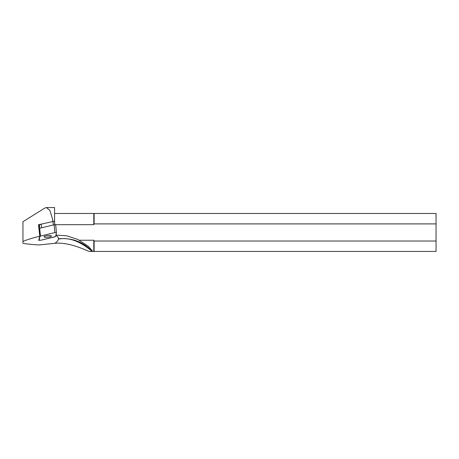<?xml version="1.0" encoding="UTF-8"?>
<svg xmlns="http://www.w3.org/2000/svg" width="459" height="459" viewBox="0 0 459 459"><rect width="100%" height="100%" fill="white"/><g stroke="black" fill="none" stroke-linecap="round" stroke-linejoin="round"><path stroke-width="0.69" d="M40.484 236.058L40.013 236.287L39.141 240.223L40.679 240.275L55.602 236.557L56.48 232.615L54.937 232.564L56.48 232.598L55.602 236.557L55.132 236.787L40.679 240.275L39.135 240.241L40.013 236.287L40.484 236.058L54.937 232.564L40.484 236.058L39.663 228.266L54.116 224.778L55.659 224.812L56.474 232.587L55.659 224.812M49.675 235.484L51.62 236.018L49.847 236.947L45.94 237.36A3.833 0.861 -6 0 1 43.995 236.821A3.833 0.861 -6 0 1 45.843 235.88A3.833 0.861 -6 0 1 49.675 235.484M40.013 236.287L39.055 229.127M39.193 228.496L39.663 228.266M52.865 221.33L52.412 218.49L49.807 210.291L46.393 207.566L44.81 208.065L22.95 221.703L22.95 243.127C23.202 243.62 28.544 244.228 38.969 244.951L54.868 243.31C57.036 241.859 58.218 240.459 58.413 239.11C68.89 237.068 80.13 241.176 92.139 251.434L92.821 251.434L88.358 246.311L77.766 239.426L66.664 235.777L55.923 235.123M55.751 235.341C57.541 236.351 58.436 237.487 58.442 238.743L58.413 239.11M22.95 241.445C27.075 239.69 32.687 237.94 39.79 236.207L38.705 240.407L39.176 240.292M39.79 236.207L38.487 224.755L54.346 221.186L54.839 224.675L54.483 221.284M54.581 222.208L54.581 207.566L46.393 207.566M54.879 224.675L54.581 223.344M92.139 251.434L88.971 251.434C80.222 247.487 66.561 242.105 54.868 243.31M38.843 227.417L39.388 224.962L41.109 224.13M436.05 241.015L436.05 251.434L94.118 251.434L94.118 241.015L436.05 241.015L436.05 213.481L94.118 213.481L94.118 223.9L436.05 223.9M92.821 251.434L94.118 251.434M93.802 251.434L93.802 240.235L79.378 240.235M55.269 224.675L93.802 224.675L94.118 223.9M93.802 240.235L94.118 241.015M93.802 224.675L93.802 213.481L54.581 213.481M39.732 228.255L39.388 224.962M41.195 224.09L41.585 227.807M93.802 213.481L94.118 213.481M54.937 232.564L54.116 224.778M39.141 240.223L39.026 239.156L39.135 240.241M58.442 238.743C69.034 238.106 80.365 239.409 92.511 251.434M53.336 224.967L52.94 221.249"/></g></svg>
